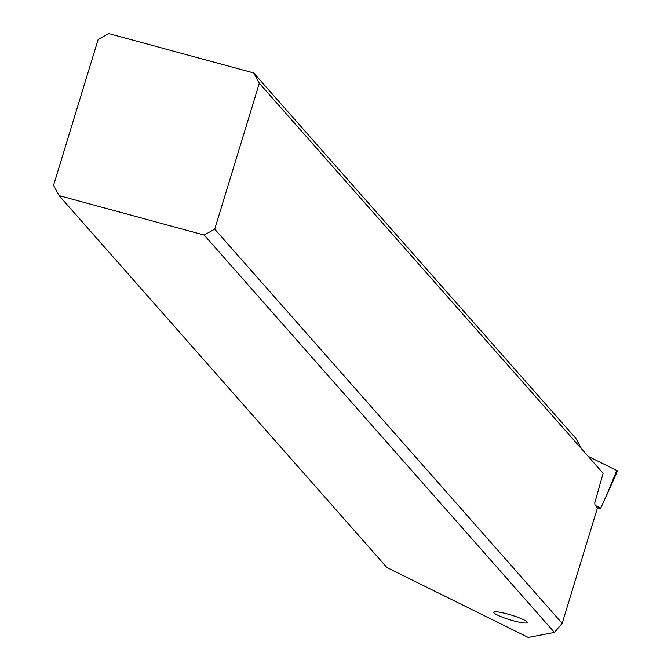 <?xml version="1.0" encoding="UTF-8"?>
<svg xmlns="http://www.w3.org/2000/svg" width="671" height="671" viewBox="0 0 671 671"><rect width="100%" height="100%" fill="white"/><g stroke="black" fill="none" stroke-linecap="round" stroke-linejoin="round"><path stroke-width="1.01" d="M616.775 470.497L588.157 456.33L616.775 470.497A3.422 0.478 -163 0 1 617.412 470.899A3.422 0.478 -163 0 0 616.775 470.497L606.114 496.423L617.454 471.034A3.422 0.478 -163 0 0 617.412 470.899A3.422 0.478 -163 0 1 617.32 471.109A3.422 0.478 -163 0 0 617.454 471.034M595.278 505.456L600.721 508.148L597.19 508.819M600.721 508.148L617.32 471.109M204.185 235.051L554.456 632.443L528.228 637.45L386.882 567.49L59.123 195.638L204.185 235.051L214.728 229.138L259.325 83.254L581.505 448.79L575.928 438.49L253.747 72.963L259.325 83.254M527.096 621.908A17.547 2.441 -163 0 0 509.423 614.535A17.547 2.441 -163 0 0 493.797 612.296A17.547 2.441 -163 0 0 494.049 612.933A17.547 2.441 -163 0 0 511.721 620.306A17.547 2.441 -163 0 0 527.347 622.554A17.547 2.441 -163 0 0 527.096 621.908M581.505 448.79L603.137 473.323L594.8 502.73L594.942 505.07L597.458 507.93L562.181 623.334L554.456 632.443M562.181 623.334L214.728 229.138M59.123 195.638L53.546 185.339L98.142 39.463L108.677 33.55L253.747 72.963"/></g></svg>
